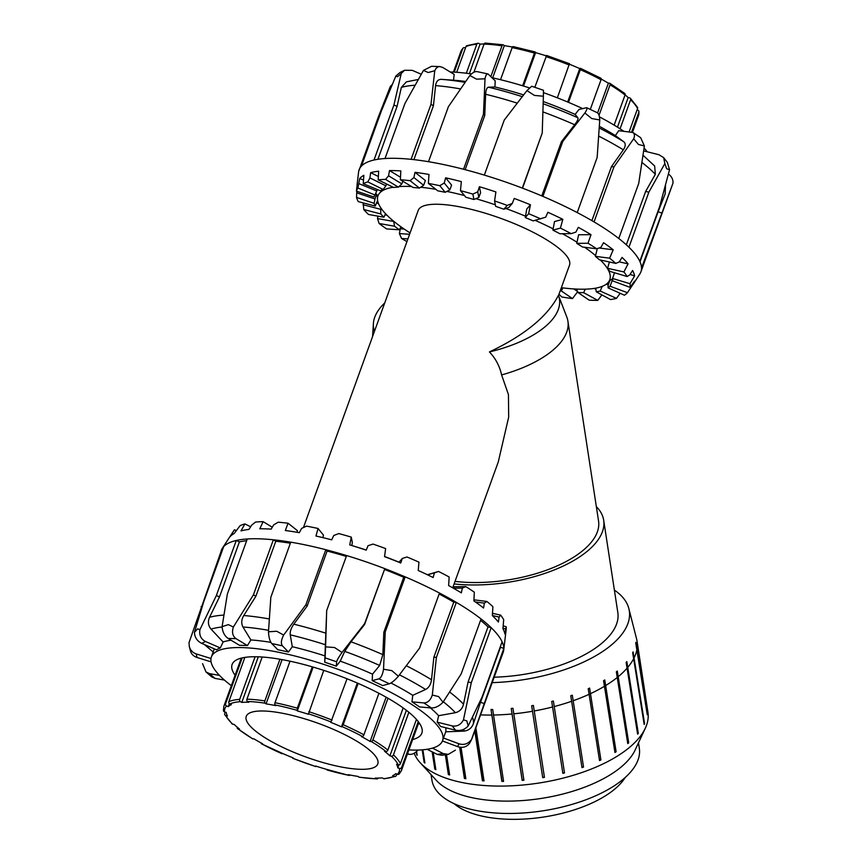 <?xml version="1.0" encoding="UTF-8"?>
<svg xmlns="http://www.w3.org/2000/svg" width="862" height="862" viewBox="0 0 862 862"><rect width="100%" height="100%" fill="white"/><g stroke="black" fill="none" stroke-linecap="round" stroke-linejoin="round"><path stroke-width="1.29" d="M454.112 583.93A104.237 46.85 -8.7 0 0 557.768 568.478A104.237 46.85 -8.7 0 0 603.68 520.249A104.237 46.85 -8.7 0 0 596.332 506.608M452.862 587.367L498.29 461.881L508.688 417.079L508.44 394.58L501.598 374.927A99.055 44.512 -8.7 0 0 567.918 321.224L598.551 521.036A99.055 44.512 171.3 0 1 554.266 567.142A99.055 44.512 171.3 0 1 455.028 581.387M603.68 520.249L617.828 612.57A104.237 46.85 171.3 0 1 494.174 677.209M561.345 287.692A123.277 31.603 -160.1 0 0 609.779 279.751A123.277 31.603 -160.1 0 0 600.361 259.979M595.567 255.615A123.277 31.603 -160.1 0 0 584.608 247.254M577.012 242.254A123.277 31.603 -160.1 0 0 562.401 233.721M553.145 228.872A123.277 31.603 -160.1 0 0 535.162 220.349M525.518 216.2A123.277 31.603 -160.1 0 0 505.843 208.518M495.338 204.822A123.277 31.603 -160.1 0 0 475.846 198.691M464.456 195.555A123.277 31.603 -160.1 0 0 446.872 191.418M435.838 189.328A123.277 31.603 -160.1 0 0 420.71 187.237M411.54 186.526A123.277 31.603 -160.1 0 0 398.923 186.591M393.137 187.248A123.277 31.603 -160.1 0 0 377.955 195.836A123.277 31.603 -160.1 0 0 410.086 232.934M303.435 527.544L418.232 210.414A80.435 20.623 19.9 0 1 457.453 206.417A80.435 20.623 19.9 0 1 535.593 233.537A80.435 20.623 19.9 0 1 569.502 265.173L558.511 295.515M427.39 574.738L438.542 571.452L434.394 572.885L433.155 577.529A147.1 37.712 -160.1 0 0 418.232 570.493L418.954 562.153A145.128 37.206 -160.1 0 0 406.961 556.971L402.285 558.468L400.765 562.994A147.1 37.712 -160.1 0 0 384.549 556.658L385.626 548.577A145.128 37.206 -160.1 0 0 373.02 544.073L368.009 545.732L366.221 550.161A147.1 37.712 -160.1 0 0 349.735 544.913L351.276 537.112L352.332 542.5L351.815 545.549A123.277 31.603 19.9 0 1 366.264 550.053M384.571 556.507A123.277 31.603 19.9 0 1 399.031 562.207M501.598 374.927C499.658 366.113 495.596 358.452 489.422 351.933C524.635 335.232 547.639 316.365 558.436 295.31L558.468 295.407M567.918 321.224A99.055 44.512 -8.7 0 0 566.787 316.99L558.447 295.354M489.422 351.933A94.012 42.249 -8.7 0 0 558.436 295.31M384.764 302.896A94.012 42.249 -8.7 0 0 373.397 323.476A94.012 42.249 -8.7 0 0 374.496 331.245M416.572 751.448L417.154 755.274A118.902 53.433 171.3 0 1 416.658 754.573L417.036 754.476M416.658 754.573L416.227 751.761M422.682 749.811L424.589 762.256A118.374 53.207 -8.7 0 0 424.815 762.439M422.876 749.789L424.912 763.032A118.902 53.433 171.3 0 1 424.126 762.417L424.589 762.256M424.126 762.417L422.197 749.843M432.638 752.073L435.224 768.958A118.374 53.207 -8.7 0 0 435.784 769.227M433.198 752.354L435.849 769.658A118.902 53.433 171.3 0 1 434.814 769.152L435.224 768.958M434.814 769.152L432.153 751.826M445.729 754.735L448.736 774.345A118.374 53.207 -8.7 0 0 449.587 774.604M446.527 754.627L449.641 774.949A118.902 53.433 171.3 0 1 448.369 774.561L448.736 774.345M448.369 774.561L445.342 754.789M459.942 747.225L464.693 778.246A118.374 53.207 -8.7 0 0 465.814 778.44M461.041 747.332L465.857 778.731A118.902 53.433 171.3 0 1 464.413 778.483L464.693 778.246M464.413 778.483L459.608 747.171M474.94 730.34L482.634 780.552A118.374 53.207 -8.7 0 0 483.981 780.649M475.867 727.754L484.024 780.907A118.902 53.433 171.3 0 1 482.429 780.789L482.634 780.552M482.429 780.789L474.768 730.814M491.017 709.501A118.374 53.207 -8.7 0 0 492.698 709.48L503.57 781.403A118.902 53.433 171.3 0 1 501.889 781.435L491.017 709.501L502.007 781.187A118.374 53.207 -8.7 0 0 503.537 781.166M511.231 708.445A118.374 53.207 -8.7 0 0 512.955 708.284L523.913 780.207A118.902 53.433 171.3 0 1 522.189 780.379L511.231 708.445L522.221 780.132A118.374 53.207 -8.7 0 0 523.88 779.97M542.715 777.653L531.66 705.741A118.374 53.207 -8.7 0 0 533.384 705.439L544.439 777.352A118.902 53.433 171.3 0 1 542.715 777.653M542.683 777.427A118.374 53.207 -8.7 0 0 544.375 777.125M533.384 705.439L544.439 777.352M562.854 773.354L551.712 701.463A118.374 53.207 -8.7 0 0 553.372 701.032L564.513 772.923A118.902 53.433 171.3 0 1 562.854 773.354M562.811 773.117A118.374 53.207 -8.7 0 0 564.362 772.718M553.372 701.032L564.513 772.923M581.979 767.6L570.752 695.731A118.374 53.207 -8.7 0 0 572.303 695.192L583.531 767.061A118.902 53.433 171.3 0 1 581.979 767.6M581.936 767.352A118.374 53.207 -8.7 0 0 583.294 766.878M572.303 695.192L583.531 767.061M599.521 760.575L588.218 688.738A118.374 53.207 -8.7 0 0 589.608 688.091L600.911 759.939A118.902 53.433 171.3 0 1 599.521 760.575M599.478 760.306A118.374 53.207 -8.7 0 0 600.598 759.778M589.608 688.091L600.911 759.939M614.94 752.494L603.562 680.689A118.374 53.207 -8.7 0 0 604.758 679.967L616.125 751.772A118.902 53.433 171.3 0 1 614.94 752.494M614.886 752.17A118.374 53.207 -8.7 0 0 615.748 751.653M604.758 679.967L616.125 751.772M627.762 743.583L616.341 671.821A118.374 53.207 -8.7 0 0 617.289 671.045L628.71 742.807A118.902 53.433 171.3 0 1 627.762 743.583M627.708 743.206A118.374 53.207 -8.7 0 0 628.279 742.732M617.289 671.045L628.71 742.807M637.611 734.144L626.146 662.415A118.374 53.207 -8.7 0 0 626.825 661.607L638.3 733.325A118.902 53.433 171.3 0 1 637.611 734.144M626.825 661.607L638.3 733.325M644.183 724.436L632.686 652.749A118.374 53.207 -8.7 0 0 633.085 651.931L644.582 723.617A118.902 53.433 171.3 0 1 644.183 724.436M633.085 651.931L644.582 723.617M635.865 642.319L647.373 713.962A118.902 53.433 171.3 0 1 647.276 714.76L635.768 643.127A118.374 53.207 -8.7 0 0 635.865 642.319L636.328 645.326M637.19 647.567A118.902 53.433 -8.7 0 0 637.061 641.22A118.902 53.433 -8.7 0 0 636.619 639.033L635.294 633.829A118.374 53.207 -8.7 0 0 635.262 633.71L628.84 608.561A115.842 52.065 -8.7 0 0 614.39 590.114M480.533 714.889A118.902 53.433 -8.7 0 0 491.706 715.04M493.398 715.018A118.902 53.433 -8.7 0 0 512.006 713.984M513.741 713.822A118.902 53.433 -8.7 0 0 532.533 711.258M534.257 710.956A118.902 53.433 -8.7 0 0 552.671 706.959M554.331 706.528A118.902 53.433 -8.7 0 0 571.797 701.215M573.349 700.666A118.902 53.433 -8.7 0 0 589.339 694.19M590.729 693.544A118.902 53.433 -8.7 0 0 604.758 686.098M605.943 685.376A118.902 53.433 -8.7 0 0 617.591 677.198M618.539 676.422A118.902 53.433 -8.7 0 0 627.439 667.748M628.118 666.94A118.902 53.433 -8.7 0 0 634.001 658.04M634.4 657.221A118.902 53.433 -8.7 0 0 637.093 648.364M492.213 682.629A115.842 52.065 -8.7 0 0 628.84 608.561M638.483 742.828L639.324 748.335A104.916 47.151 171.3 0 1 542.769 810.84A104.916 47.151 171.3 0 1 431.927 780.132L431.075 774.626M414.191 753.226A118.902 53.433 -8.7 0 0 420.182 762.708L436.463 780.509A104.916 47.151 -8.7 0 0 540.873 798.492A104.916 47.151 -8.7 0 0 635.111 750.059L645.315 728.196A118.902 53.433 -8.7 0 0 647.944 712.249L637.061 641.22M420.182 762.708A118.902 53.433 -8.7 0 0 465.846 783.246A118.902 53.433 -8.7 0 0 645.315 728.196M454.134 803.707A92.676 41.645 -8.7 0 0 487.073 817.133A92.676 41.645 -8.7 0 0 625.198 777.481M637.072 109.927L637.74 110.142A1.746 1.67 172 0 1 638.817 112.265L631.695 131.94M629.217 131.627L637.578 108.547A1.746 1.627 -26.7 0 0 637.514 107.297L630.294 98.214A1.746 1.465 133.6 0 1 630.585 99.787L620.08 128.815M625.09 94.842A90.93 23.306 19.9 0 1 628.161 97.589L629.659 97.891A1.746 1.465 133.6 0 1 630.294 98.214M628.161 97.589L617.461 127.156M614.143 125.13L625.036 95.014A1.746 1.336 -51.7 0 0 624.734 93.419L609.822 83.302A1.746 1.024 120.9 0 1 610.048 84.821L599.025 115.26M601.191 79.078A90.93 23.306 19.9 0 1 608.389 83.183L609.499 83.215A1.746 1.024 120.9 0 1 609.822 83.302M608.389 83.183L597.614 112.933M590.287 109.42L601.04 79.724A1.746 0.84 -61.7 0 0 600.922 78.248A1.746 0.84 -61.7 0 0 600.663 78.205M569.47 64.251A90.93 23.306 19.9 0 1 579.76 68.583L580.46 68.313L580.32 69.66L568.489 102.341M579.76 68.583L567.67 101.996M557.348 97.826L569.448 63.756M546.583 55.513L534.817 87.321M522.62 85.78L534.451 53.099L535.205 51.979L535.593 52.636A90.93 23.306 19.9 0 1 546.239 55.868M535.593 52.636L523.493 86.038M513.407 46.71A1.746 0.851 101.4 0 0 513.181 46.58A1.746 0.851 101.4 0 0 512.136 47.625L500.531 79.703M490.909 76.438L501.996 45.826A1.746 1.034 -81.3 0 1 503.139 44.792A1.746 1.034 -81.3 0 1 503.451 44.932L504.335 45.632A90.93 23.306 19.9 0 1 512.437 47.044M504.335 45.632L492.665 77.871M503.139 44.792L485.306 43.1A1.746 1.347 91.3 0 0 484.056 44.124L473.863 72.279M466.32 73.238L476.805 44.274A1.746 1.465 -94.2 0 1 478.733 43.412L480.08 44.134A90.93 23.306 19.9 0 1 484.121 43.973M480.08 44.134L469.402 73.636M478.033 43.262L466.805 45.686A1.746 1.638 65.7 0 0 465.976 46.602L456.677 72.289M454.231 72.139L462.722 48.692A1.746 1.681 -133.5 0 1 464.909 47.755L465.469 47.981M244.862 657.404L228.839 701.679A1.746 1.638 65.7 0 0 229.809 703.952L231.361 704.642A90.93 23.306 -160.1 0 0 228.236 706.657L226.62 706.01A1.746 1.681 -133.5 0 1 225.585 703.78A94.421 24.201 -160.1 0 0 223.808 706.42L223.42 710.557A1.746 1.67 -8 0 0 224.583 711.904L226.232 712.432A90.93 23.306 -160.1 0 0 227.428 716.01L225.801 715.546A1.746 1.627 153.3 0 1 224.745 713.499L225.241 712.12M228.236 706.657L229.324 703.629M225.585 703.78L242.19 657.911M262.188 657.027L246.92 699.201A1.746 1.347 91.3 0 0 247.556 701.517L248.773 702.25A90.93 23.306 -160.1 0 0 241.791 702.401L240.444 701.668A1.746 1.465 -94.2 0 1 239.668 699.362L255.098 656.747M241.791 702.401L258.298 656.822M290.031 661.197L275 702.713A1.746 0.851 101.4 0 0 275.118 704.965L275.818 705.633A90.93 23.306 -160.1 0 0 266.046 703.888L265.162 703.187A1.746 1.034 -81.3 0 1 264.86 700.903L279.935 659.236M266.046 703.888L282.079 659.613M323.756 670.377L308.37 714.264A90.93 23.306 -160.1 0 0 297.304 710.902L297.315 708.187L312.281 666.843M297.304 710.902L313.154 667.102M358.15 683.404L343.184 724.737L341.471 726.838A90.93 23.306 -160.1 0 0 330.792 722.367L347.041 678.782M341.471 726.838L357.331 683.049M387.986 698.252L372.901 739.908A1.746 1.024 120.9 0 1 371.21 741.471L370.1 741.449A90.93 23.306 -160.1 0 0 361.426 736.536L362.374 736.46A1.746 0.84 -61.7 0 0 363.904 734.801L378.935 693.296M370.1 741.449L386.122 697.186M408.857 712.292L393.449 754.864A1.746 1.465 133.6 0 1 391.37 756.157L389.872 755.855A90.93 23.306 -160.1 0 0 384.538 751.255L385.939 751.47A1.746 1.336 -51.7 0 0 387.9 750.091L403.168 707.939M389.872 755.855L406.368 710.31M418.242 721.58L401.681 767.342A1.746 1.67 172 0 1 399.451 768.398L397.802 767.87A90.93 23.306 -160.1 0 0 396.606 764.282L398.233 764.745A1.746 1.627 -26.7 0 0 400.442 763.624L416.443 719.414M397.802 767.87L398.912 764.809M396.843 774.065L396.348 775.444A1.746 1.638 -114.3 0 1 394.225 776.35L392.673 775.66A90.93 23.306 -160.1 0 0 395.798 773.645L397.414 774.291A1.746 1.681 46.5 0 0 399.192 773.968L401.38 770.703A94.421 24.201 -160.1 0 0 401.681 767.342M378.202 778.063A1.746 1.347 -88.7 0 1 376.478 778.785L375.261 778.052A90.93 23.306 -160.1 0 0 382.243 777.901L383.59 778.623A1.746 1.465 85.8 0 0 384.29 778.785L395.518 776.35M349.886 775.003A1.746 0.851 -78.6 0 1 349.142 775.455A1.746 0.851 -78.6 0 1 348.916 775.337L348.216 774.669A90.93 23.306 -160.1 0 0 357.989 776.414L358.872 777.104A1.746 1.034 98.7 0 0 359.185 777.244A1.746 1.034 98.7 0 0 359.519 777.212M316.085 766.167L315.664 766.038A90.93 23.306 -160.1 0 0 326.73 769.4L349.142 775.455M252.264 738.497A1.746 1.024 -59.1 0 0 252.501 738.734A1.746 1.024 -59.1 0 0 252.825 738.831L253.934 738.853A90.93 23.306 -160.1 0 0 262.608 743.766L261.66 743.841A1.746 0.84 118.3 0 1 261.401 743.787L282.564 753.453A90.93 23.306 -160.1 0 0 293.242 757.935L292.854 757.784M261.401 743.787A1.746 0.84 118.3 0 1 261.132 742.969M224.81 714.749L232.029 723.821A1.746 1.465 -46.4 0 0 232.665 724.145L234.152 724.446A90.93 23.306 -160.1 0 0 239.496 729.047L238.095 728.832A1.746 1.336 128.3 0 1 237.222 727.194M418.285 724.005A3.502 3.319 57.2 0 0 419.751 723.714M369.981 750.479A69.941 17.93 -160.1 0 0 298.651 717.076A69.941 17.93 -160.1 0 0 246.252 716.344A69.941 17.93 -160.1 0 0 305.913 757.008A69.941 17.93 -160.1 0 0 377.782 763.958A69.941 17.93 -160.1 0 0 369.981 750.479M442.443 740.975L457.56 746.611C462.646 748.162 466.633 747.063 469.542 743.324L471.676 739.359L503.203 652.254A149.859 38.413 -160.1 0 0 503.731 650.013A149.859 38.413 -160.1 0 0 503.807 648.439A149.859 38.413 -160.1 0 0 502.093 641.802A149.859 38.413 -160.1 0 0 491.211 627.698A149.859 38.413 -160.1 0 0 483.841 621.179A149.859 38.413 -160.1 0 0 481.061 618.959A149.859 38.413 -160.1 0 0 456.321 602.376A149.859 38.413 -160.1 0 0 439.491 593.045A149.859 38.413 -160.1 0 0 405.172 576.861A149.859 38.413 -160.1 0 0 384.581 568.554A149.859 38.413 -160.1 0 0 346.61 555.559A149.859 38.413 -160.1 0 0 325.814 549.719L305.891 604.747L283.652 635.068L276.734 631.253L268.481 631.792L270.84 597.194L290.763 542.166A149.859 38.413 -160.1 0 0 273.362 539.784L253.439 594.823L233.386 626.997L228.322 624.638L222.105 626.652L227.363 594.015L247.286 538.987A149.859 38.413 -160.1 0 0 236.274 540.485L216.362 595.523L199.909 629.68L197.71 628.818L194.456 632.32L203.777 601.601L223.7 546.573A149.859 38.413 -160.1 0 0 222.428 548.178A149.859 38.413 -160.1 0 0 220.984 551.691L189.004 642.653L189.317 646.522C190.394 650.217 192.668 652.663 196.137 653.881L210.996 658.514M346.298 556.421A146.357 37.519 -160.1 0 0 327.097 551.033L325.814 549.719A149.859 38.413 -160.1 0 0 290.763 542.166M439.491 593.045L419.578 648.073L398.384 676.239L391.811 670.625L383.525 669.224C382.609 674.687 381.069 677.888 378.903 678.847L389.344 683.771L382.642 685.592A122.921 31.506 -160.1 0 0 372.19 680.668L372.524 674.159L379.668 665.442L382.847 654.635L383.827 632.277L403.75 577.249A146.357 37.519 -160.1 0 0 384.506 569.48L364.658 623.582L342.02 652.48L334.564 647.524L325.588 646.856L326.687 610.598L346.61 555.559M290.386 543.211A146.357 37.519 -160.1 0 0 275.786 541.261L273.362 539.784A149.859 38.413 -160.1 0 0 247.286 538.987M383.525 669.224L385.249 631.889L405.172 576.861L403.75 577.249M246.661 540.722A146.357 37.519 -160.1 0 0 239.42 541.864L236.274 540.485A149.859 38.413 -160.1 0 0 223.7 546.573M481.061 618.959L461.138 673.987L443.014 702.228L438.596 696.571L432.304 695.041L436.398 657.404L456.321 602.376L453.789 602.15A146.357 37.519 -160.1 0 0 439.146 594.004M502.093 641.802L482.17 696.83L468.185 725.955L466.805 720.88L463.465 719.845L471.288 682.726L491.211 627.698L488.011 626.9A146.357 37.519 -160.1 0 0 480.554 620.349M471.579 739.337L503.807 648.439L500.499 647.211A146.357 37.519 -160.1 0 0 500.445 646.36M417.564 750.414C414.924 753.28 412.241 754.595 409.536 754.347L407.564 753.614M455.405 750.155L448.283 754.39L443.176 753.56L437.163 754.379L441.807 755.274L448.283 754.39M442.335 741.234L443.219 741.266M432.508 748.119L443.176 753.56M471.643 739.337C468.346 743.82 464.155 745.307 459.037 743.809L457.56 746.611M408.89 749.94A122.921 31.506 -160.1 0 0 442.562 740.673L443.37 738.443A122.921 31.506 -160.1 0 0 443.51 738.023L445.708 731.806L463.778 731.116C468.465 730.642 471.654 728.196 473.357 723.778L480.576 702.239L483.884 703.478M443.51 738.023L459.037 743.809M480.576 702.239L500.499 647.211M463.465 719.845C460.858 724.705 457.108 726.731 452.205 725.901L455.524 730.189C460.48 731.105 464.693 729.694 468.185 725.955M455.524 730.189L440.514 726.451A122.921 31.506 -160.1 0 0 437.196 722.151L438.629 715.708L455.351 712.702C459.651 711.635 462.377 708.801 463.519 704.2L468.088 681.928L471.288 682.726M437.196 722.151L452.205 725.901M468.088 681.928L488.011 626.9M432.304 695.041C430.526 700.256 427.714 702.875 423.856 702.918L431.388 707.961C435.385 708.014 439.264 706.107 443.014 702.228M431.388 707.961L419.503 706.915A122.921 31.506 -160.1 0 0 411.971 701.862L412.747 695.322L425.602 689.471C428.888 687.682 430.86 684.439 431.506 679.752L433.866 657.178L436.398 657.404M411.971 701.862L423.856 702.918M433.866 657.178L453.789 602.15M389.344 683.771C391.704 682.909 394.721 680.398 398.384 676.239M383.827 632.277L385.249 631.889M372.19 680.668L378.903 678.847M325.588 646.856L325.103 657.846L336.654 661.8C336.999 660.109 338.788 656.995 342.02 652.48M384.506 569.48L364.583 624.519L351.017 641.802L344.757 651.36L340.231 661.132L336.288 666.175A122.921 31.506 -160.1 0 0 324.726 662.221L326.687 610.598M324.726 662.221L325.103 657.846M327.097 551.033L307.174 606.061L305.891 604.747M307.174 606.061L293.802 624.185C291.097 628.042 289.912 631.598 290.246 634.852L292.304 646.716L288.458 652.028L282.434 645.843C280.71 643.558 281.12 639.97 283.652 635.068M351.276 537.112A145.128 37.206 -160.1 0 0 338.82 533.578L333.745 535.496L331.676 539.838A147.1 37.712 -160.1 0 0 315.955 536.024L318.046 528.481A145.128 37.206 -160.1 0 0 306.538 526.132L301.635 528.384L299.308 532.673A147.1 37.712 -160.1 0 0 285.344 530.529L288.037 523.223A145.128 37.206 -160.1 0 0 278.2 522.21L273.696 524.85L271.153 529.128A147.1 37.712 -160.1 0 0 259.818 528.783L263.125 521.661A145.128 37.206 -160.1 0 0 255.572 522.049L251.682 525.12L248.978 529.408A147.1 37.712 -160.1 0 0 240.994 530.884L244.873 523.913A145.128 37.206 -160.1 0 0 240.089 525.669L234.184 533.503A147.1 37.712 -160.1 0 0 230.035 536.714L234.432 529.818L236.123 530.518M402.285 558.468L398.977 562.261M434.394 572.885L427.466 574.771M452.291 587.582L454.522 586.72L465.76 586.602L462.344 588.099L453.358 588.186M462.344 588.099L461.332 592.851A147.1 37.712 -160.1 0 0 448.639 585.567L449.145 576.99A145.128 37.206 -160.1 0 0 438.542 571.452M473.938 599.823L486.922 601.471L484.369 603.131L475.415 601.988M484.369 603.131L483.55 608.012A147.1 37.712 -160.1 0 0 473.884 600.922L474.315 592.151A145.128 37.206 -160.1 0 0 465.76 586.602M492.504 613.324L500.671 615.134L499.087 617.052L498.398 622.041A147.1 37.712 -160.1 0 0 492.364 615.608L492.892 606.686A145.128 37.206 -160.1 0 0 486.922 601.471M503.171 625.834L506.166 626.728L504.949 634.076A147.1 37.712 -160.1 0 0 502.923 628.678L503.688 619.681A145.128 37.206 -160.1 0 0 500.671 615.134M244.873 523.913L250.648 526.768M263.125 521.661L272.284 527.221M288.037 523.223L297.401 530.626L297.056 532.285M318.046 528.481L323.433 535.087L322.959 537.651M499.087 617.052L492.364 615.554M505.574 628.969L502.966 628.193M503.731 650.013L506.177 629.4A145.128 37.206 -160.1 0 0 506.166 626.728M234.432 529.818A145.128 37.206 -160.1 0 0 233.731 530.776L222.428 548.178M270.894 642.373A122.921 31.506 -160.1 0 0 250.874 639.949L242.955 626.997C241.112 623.452 241.382 619.627 243.763 615.522L255.863 596.288L253.439 594.823M275.786 541.261L255.863 596.288M231.091 640.229A122.921 31.506 -160.1 0 0 223.096 641.985L211.071 629.141C208.162 625.596 207.645 621.664 209.531 617.321L219.498 596.892L216.362 595.523M239.42 541.864L219.498 596.892M336.288 666.175L336.654 661.8M364.583 624.519L364.658 623.582M427.164 749.283L437.163 754.379M205.975 671.918L211.815 676.939L215.058 678.405L209.52 673.631L205.975 671.918L202.559 663.654M224.422 680.075L215.058 678.405M219.508 675.409L209.52 673.631M189.317 646.522L190.491 651.036C191.407 654.161 193.605 656.316 197.075 657.501L196.137 653.881M211.082 661.865L197.075 657.501M194.456 632.32C194.629 637.298 197.042 640.983 201.697 643.364L205.522 641.511C200.943 639.098 199.068 635.154 199.909 629.68M223.096 641.985L220.306 647.955L205.522 641.511M220.306 647.955A122.921 31.506 -160.1 0 0 216.481 649.808L201.697 643.364M222.105 626.652C222.504 631.954 224.508 635.876 228.107 638.43L236.048 638.667C232.589 636.134 231.706 632.245 233.386 626.997M250.874 639.949L247.437 645.584L236.048 638.667M247.437 645.584A122.921 31.506 -160.1 0 0 239.507 645.336L228.107 638.43M268.481 631.792C268.761 637.298 269.849 641.22 271.767 643.548L282.434 645.843M288.458 652.028A122.921 31.506 -160.1 0 0 277.79 649.732L271.767 643.548M235.089 675.258A100.897 25.86 19.9 0 1 232.104 664.483A100.897 25.86 19.9 0 1 281.292 659.473A100.897 25.86 19.9 0 1 379.323 693.501A100.897 25.86 19.9 0 1 421.841 733.174A100.897 25.86 19.9 0 1 412.661 739.542M204.38 644.528L213.205 651.984M202.064 607.031L201.072 606.729M220.984 551.691L221.749 551.939M445.708 731.806A122.921 31.506 -160.1 0 0 445.729 727.743M438.629 715.708A122.921 31.506 -160.1 0 0 431.722 709.038A122.921 31.506 -160.1 0 0 430.332 707.874M442.562 740.673A122.921 31.506 -160.1 0 0 428.845 716.99A122.921 31.506 -160.1 0 0 303.489 658.277A122.921 31.506 -160.1 0 0 211.384 656.984A122.921 31.506 -160.1 0 0 231.318 685.656M412.747 695.322A122.921 31.506 -160.1 0 0 390.971 683.006M372.524 674.159A122.921 31.506 -160.1 0 0 340.231 661.132M324.92 655.896A122.921 31.506 -160.1 0 0 292.304 646.716M214.326 648.87A122.921 31.506 -160.1 0 0 214.261 649.043L211.384 656.984M357.083 185.319A147.1 37.712 19.9 0 1 357.159 184.048L358.592 172.023A149.859 38.413 19.9 0 1 358.711 171.236A149.859 38.413 19.9 0 1 361.426 166.107A149.859 38.413 19.9 0 1 374 160.03A149.859 38.413 19.9 0 1 385.012 158.522A149.859 38.413 19.9 0 1 411.088 159.33A149.859 38.413 19.9 0 1 428.489 161.7A149.859 38.413 19.9 0 1 463.54 169.254A149.859 38.413 19.9 0 1 484.336 175.105A149.859 38.413 19.9 0 1 522.307 188.088A149.859 38.413 19.9 0 1 542.898 196.396A149.859 38.413 19.9 0 1 577.217 212.58A149.859 38.413 19.9 0 1 594.047 221.911A149.859 38.413 19.9 0 1 618.787 238.494A149.859 38.413 19.9 0 1 626.663 245.11A149.859 38.413 19.9 0 1 628.937 247.232A149.859 38.413 19.9 0 1 639.819 261.337A149.859 38.413 19.9 0 1 641.533 267.985L673.006 183.078L640.929 271.799A149.859 38.413 19.9 0 1 639.895 273.857L633.301 284.007A147.1 37.712 19.9 0 1 632.471 285.128L627.461 292.703L610.048 286.216L612.656 279.439M641.533 267.985A149.859 38.413 19.9 0 1 640.929 271.799M628.937 247.232L648.849 192.204L664.839 163.586L666.671 168.78L669.548 169.685L659.732 206.309L639.819 261.337M594.047 221.911L613.959 166.883L633.667 138.782L638.451 144.471L644.377 145.958L638.71 183.466L618.787 238.494M542.898 196.396L562.821 141.368L584.899 112.965L591.677 118.525L599.758 119.969L597.14 157.552L577.217 212.58M392.242 84.498L390.367 86.383L378.633 116.198L358.711 171.236M484.336 175.105L504.259 120.066L526.951 90.596L534.418 95.423L543.383 96.221L542.23 133.06L522.307 188.088M361.426 166.107L381.338 111.079L395.83 76.05L397.565 76.718L401.272 73.421L393.923 104.992L374 160.03M428.489 161.7L448.412 106.672L469.844 75.533L476.589 79.153L485.026 78.798L483.463 114.226L463.54 169.254M385.012 158.522L404.935 103.494L423.468 70.393L428.188 72.537L434.75 70.738L431 104.291L411.088 159.33M465.717 81.47A122.921 31.506 19.9 0 0 453.918 80.252A122.921 31.506 19.9 0 0 453.498 80.22L441.204 79.347C438.058 79.401 436.183 81.491 435.59 85.607L433.424 105.767L413.922 159.632M433.424 105.767L431 104.291M485.026 78.798C485.597 75.425 486.621 73.82 488.064 73.981L495.219 80.856L494.928 86.987L488.495 87.202C486.847 87.558 485.899 89.907 485.64 94.26L484.746 115.54L483.463 114.226M488.064 73.981L477.16 71.632C474.994 71.309 472.559 72.613 469.844 75.533M484.746 115.54L465.146 169.674M406.368 81.868L401.358 87.396L397.07 106.371L377.912 159.287M397.07 106.371L393.923 104.992M543.383 96.221L543.459 90.273L531.703 86.254L526.951 90.596M522.534 188.175L542.23 133.06M379.399 116.445L378.633 116.198M599.758 119.969C599.575 115.993 598.734 113.569 597.237 112.696L586.58 107.675C587.399 108.224 586.839 109.991 584.899 112.965M541.778 195.922L561.388 141.756L574.674 124.721C577.357 121.197 578.434 118.881 577.917 117.792L575.137 114.43L578.952 109.496L586.58 107.675M644.377 145.958L640.671 137.694L632.88 132.479C634.637 133.793 634.895 135.894 633.667 138.782M591.892 220.65L611.438 166.657L623.334 149.826C625.661 146.303 625.834 143.631 623.851 141.821L615.36 135.593L618.733 130.69L632.88 132.479M669.548 169.685L667.307 162.358L663.665 157.638L664.839 163.586M643.548 151.755L643.957 150.979L658.967 154.729L663.665 157.638M668.427 174.016C671.66 176.419 673.179 179.436 673.006 183.078M407.92 238.914L401.584 238.494L399.397 233.591L409.601 234.27M399.397 233.591L400.302 228.775L404.138 229.023M558.975 294.254L561.852 296.991A145.128 37.206 19.9 0 0 572.487 298.586L561.334 290.957L562.94 287.886M576.473 289.072L578.003 292.52L589.177 300.17A145.128 37.206 19.9 0 0 597.786 300.385L583.606 292.66L585.287 289.169M595.717 288.156L596.278 291.819L610.468 299.556A145.128 37.206 19.9 0 0 616.502 298.381L600.189 291.044L602.236 286.356M612.58 278.609A126.595 32.454 19.9 0 1 609.833 280.581L608.109 285.354L608.066 287.854L624.39 295.203A145.128 37.206 19.9 0 0 627.461 292.703M512.287 203.454L508.817 207.451L503.871 209.24L507.212 205.393L512.287 203.454L514.226 198.443A147.1 37.712 19.9 0 1 530.442 204.779L528.621 213.711L525.281 217.547A126.595 32.454 19.9 0 1 533.147 220.898L545.7 217.181L547.898 212.278A147.1 37.712 19.9 0 1 562.821 219.314L560.419 228.107L552.908 230.143A126.595 32.454 19.9 0 1 559.901 233.753L571.14 233.634L575.87 232.126L578.316 227.352A147.1 37.712 19.9 0 1 591.009 234.647L588.003 243.246L576.775 243.364A126.595 32.454 19.9 0 1 582.464 246.985L596.719 248.806L600.922 247.362L603.551 242.707A147.1 37.712 19.9 0 1 613.227 249.797L609.617 258.169L595.383 256.348A126.595 32.454 19.9 0 1 599.413 259.774L615.77 263.406L619.272 261.929L622.041 257.393A147.1 37.712 19.9 0 1 628.075 263.837L623.905 271.939L607.57 268.308A126.595 32.454 19.9 0 1 609.682 271.304L627.127 276.54L629.766 274.903L632.6 270.474A147.1 37.712 19.9 0 1 634.626 275.862L629.982 283.695L612.57 278.48A126.595 32.454 19.9 0 1 612.623 280.872L630.057 287.358L634.583 281.131A147.1 37.712 19.9 0 1 633.301 284.007M413.889 177.55L423.641 185.276L419.449 188.088L410.075 180.675L413.889 177.55L415.021 172.314A147.1 37.712 19.9 0 1 428.985 174.469L428.382 183.423L437.745 190.836A126.595 32.454 19.9 0 1 445.18 192.301L439.792 185.686L444.242 183.003L445.632 177.809L451.58 185.114L449.845 189.877L445.18 192.301M388.579 175.826L401.875 183.886L398.352 187.129L385.562 179.371L388.579 175.826L389.495 170.568A147.1 37.712 19.9 0 1 400.83 170.913L400.377 179.749L413.135 187.496A126.595 32.454 19.9 0 1 419.449 188.088M369.917 177.917L385.907 185.826L383.202 189.489L367.815 181.882L369.917 177.917L370.66 172.669A147.1 37.712 19.9 0 1 378.655 171.193L378.192 179.856L393.557 187.453A126.595 32.454 19.9 0 1 398.352 187.129M359.055 183.703L376.759 190.965L374.97 195.006L357.945 188.035L359.702 178.499A147.1 37.712 19.9 0 1 363.85 175.288L363.236 183.735L380.228 190.696A126.595 32.454 19.9 0 1 383.202 189.489M357.159 184.048A147.1 37.712 19.9 0 1 357.353 182.949L356.437 191.138L373.989 197.032L374.194 196.482M356.566 197.43L356.706 192.819L374.981 198.971L374.151 203.346L356.566 197.43A145.128 37.206 19.9 0 0 358.226 201.6L375.239 206.061L377.599 200.447M613.227 249.797L599.09 247.997M595.383 256.348L597.301 248.601M591.009 234.647L578.607 234.766L576.775 243.364M562.821 219.314L554.514 221.566L552.908 230.143M530.442 204.779L526.757 209.013L525.281 217.547M477.753 191.817L478.852 197.43L473.928 199.499L472.872 194.101L477.753 191.817L479.401 186.709A147.1 37.712 19.9 0 1 495.887 191.946L494.583 200.954L495.639 206.341A126.595 32.454 19.9 0 1 503.871 209.24M445.632 177.809A147.1 37.712 19.9 0 1 461.342 181.623L460.459 190.642L465.836 197.247A126.595 32.454 19.9 0 1 473.928 199.499M399.418 229.777A126.595 32.454 19.9 0 1 394.527 226.232L379.097 223.484A145.128 37.206 19.9 0 0 386.596 228.926L399.418 229.777L400.959 226.803M577.734 291.604L572.487 298.586M577.508 291.453L573.812 288.921M601.891 294.879L597.786 300.385M595.502 289.115L594.209 288.404M620.134 293.285L616.502 298.381M608.238 284.977L606.352 284.126M612.57 278.48L614.487 272.748M634.626 275.862L630.036 274.482M607.57 268.308L609.391 261.994M628.075 263.837L619.293 261.886M479.401 186.709L480.576 192.668L478.852 197.43M444.242 183.003L449.845 189.877M415.021 172.314L425.365 180.503L423.641 185.276M402.834 181.246L401.875 183.886M389.495 170.568L400.496 177.238M386.575 184.005L385.907 185.826M370.66 172.669L378.375 176.484M377.287 189.489L376.759 190.965M359.702 178.499L363.505 180.05M356.706 192.819L356.879 191.289M375.487 193.788L376.716 194.198L374.981 198.971M362.988 204.693L380.713 209.337L380.81 213.97L363.764 209.509L363.214 202.904M381.09 208.281L380.713 209.337M376.511 203.023L378.483 203.54M609.617 258.169A145.128 37.206 19.9 0 1 615.77 263.406M428.382 183.423A145.128 37.206 19.9 0 1 439.792 185.686M460.459 190.642A145.128 37.206 19.9 0 1 472.872 194.101M494.583 200.954A145.128 37.206 19.9 0 1 507.212 205.393M528.621 213.711A145.128 37.206 19.9 0 1 540.668 218.851M560.419 228.107A145.128 37.206 19.9 0 1 571.14 233.634M588.003 243.246A145.128 37.206 19.9 0 1 596.719 248.806M380.81 213.97A126.595 32.454 19.9 0 0 383.902 217.213L368.494 214.466A145.128 37.206 19.9 0 1 363.764 209.509M375.239 206.061A126.595 32.454 19.9 0 1 374.151 203.346M356.437 191.138A145.128 37.206 19.9 0 1 357.945 188.035M373.989 197.032A126.595 32.454 19.9 0 1 374.086 196.773A126.595 32.454 19.9 0 1 374.97 195.006M363.236 183.735A145.128 37.206 19.9 0 1 367.815 181.882M378.192 179.856A145.128 37.206 19.9 0 1 385.562 179.371M400.377 179.749A145.128 37.206 19.9 0 1 410.075 180.675M623.905 271.939A145.128 37.206 19.9 0 1 627.127 276.54M629.982 283.695A145.128 37.206 19.9 0 1 630.057 287.358M610.048 286.216A126.595 32.454 19.9 0 1 608.066 287.854M600.189 291.044A126.595 32.454 19.9 0 1 596.278 291.819M583.606 292.66A126.595 32.454 19.9 0 1 578.003 292.52M561.334 290.957A126.595 32.454 19.9 0 1 560.225 290.806M406.95 241.597A145.128 37.206 19.9 0 1 401.584 238.494M383.902 217.213L385.54 213.722M377.621 197.021A126.595 32.454 19.9 0 1 376.716 194.198M393.654 221.211L394.527 226.232M385.023 214.832L386.952 215.177M379.097 223.484L377.524 218.571L377.89 216.136M377.524 218.571L393.568 221.437M654.657 166.01L655.346 174.286L645.66 191.407L648.849 192.204M626.329 244.797L645.66 191.407M665.507 185.147L665.184 193.853L658.148 211.718L661.456 212.946M640.024 261.8L658.148 211.718M611.438 166.657L613.959 166.883M561.388 141.756L562.821 141.368M434.75 70.738L436.075 68.313L438.015 66.87L439.857 66.557L442.809 67.495L454.199 74.412L453.498 80.177M439.857 66.557L431.571 66.299L423.468 70.393M401.272 73.421L404.601 70.264L412.284 70.339L421.259 74.251M404.601 70.264L400.097 72.44L395.83 76.05M494.928 86.987A122.921 31.506 19.9 0 1 523.611 94.917M543.222 101.533A122.921 31.506 19.9 0 1 575.137 114.43M599.338 126.305A122.921 31.506 19.9 0 1 615.36 135.593M644.086 147.995A122.921 31.506 19.9 0 1 647.2 151.787M450.19 71.977A122.921 31.506 19.9 0 1 471.471 73.927M492.202 77.763A122.921 31.506 19.9 0 1 529.376 87.881M543.469 92.643A122.921 31.506 19.9 0 1 582.507 108.537M599.435 116.876A122.921 31.506 19.9 0 1 623.603 131.121M638.817 112.265A94.421 24.201 19.9 0 1 638.516 115.616L632.492 132.252M630.585 99.787A94.421 24.201 19.9 0 1 637.578 108.547M610.048 84.821A94.421 24.201 19.9 0 1 625.036 95.014M580.32 69.66A94.421 24.201 19.9 0 1 601.04 79.724M545.937 56.601A94.421 24.201 19.9 0 1 569.232 65.006M512.136 47.625A94.421 24.201 19.9 0 1 534.451 53.099M484.056 44.124A94.421 24.201 19.9 0 1 501.996 45.826M465.976 46.602A94.421 24.201 19.9 0 1 476.805 44.274M453.434 72.096L460.944 51.343A94.421 24.201 19.9 0 1 462.722 48.692M239.668 699.362A94.421 24.201 -160.1 0 0 228.839 701.679M264.86 700.903A94.421 24.201 -160.1 0 0 246.92 699.201M297.315 708.187A94.421 24.201 -160.1 0 0 275 702.713M332.096 720.093A94.421 24.201 -160.1 0 0 308.801 711.678M363.904 734.801A94.421 24.201 -160.1 0 0 343.184 724.737M387.9 750.091A94.421 24.201 -160.1 0 0 372.901 739.908M400.442 763.624A94.421 24.201 -160.1 0 0 393.449 754.864M252.825 738.831A92.676 23.759 19.9 0 1 238.095 728.832M281.993 753.711A92.676 23.759 19.9 0 1 261.66 743.841M315.74 766.533A92.676 23.759 19.9 0 1 292.875 758.28M348.916 775.337A92.676 23.759 19.9 0 1 327.01 769.96M376.478 778.785A92.676 23.759 19.9 0 1 358.872 777.104M394.225 776.35A92.676 23.759 19.9 0 1 383.59 778.623M399.451 768.398A92.676 23.759 19.9 0 1 397.414 774.291M391.37 756.157A92.676 23.759 19.9 0 1 398.233 764.745M371.21 741.471A92.676 23.759 19.9 0 1 385.939 751.47M342.042 726.591A92.676 23.759 19.9 0 1 362.374 736.46M308.294 713.768A92.676 23.759 19.9 0 1 331.159 722.022M275.118 704.965A92.676 23.759 19.9 0 1 297.024 710.331M247.556 701.517A92.676 23.759 19.9 0 1 265.162 703.187M229.809 703.952A92.676 23.759 19.9 0 1 240.444 701.668M224.583 711.904A92.676 23.759 19.9 0 1 226.62 706.01M232.665 724.145A92.676 23.759 19.9 0 1 225.801 715.546M325.955 633.225A146.357 37.519 -160.1 0 0 293.802 624.185M290.246 634.852A139.719 35.816 19.9 0 1 325.502 644.776M269.321 618.959A146.357 37.519 -160.1 0 0 243.763 615.522M242.955 626.997A139.719 35.816 19.9 0 1 268.578 630.316M223.894 615.102A146.357 37.519 -160.1 0 0 209.531 617.321M211.071 629.141A139.719 35.816 19.9 0 1 222.116 627.008M473.357 723.778A146.357 37.519 -160.1 0 0 472.462 717.238M463.982 729.198A139.719 35.816 19.9 0 1 463.778 731.116M463.519 704.2A146.357 37.519 -160.1 0 0 449.63 692.035M443.305 701.776A139.719 35.816 19.9 0 1 455.351 712.702M431.506 679.752A146.357 37.519 -160.1 0 0 406.314 665.733M399.44 674.838A139.719 35.816 19.9 0 1 425.602 689.471M382.847 654.635A146.357 37.519 -160.1 0 0 351.017 641.802M344.757 651.36A139.719 35.816 19.9 0 1 379.668 665.442M401.358 87.396A146.357 37.519 19.9 0 1 415.064 85.23M485.64 94.26A146.357 37.519 19.9 0 1 517.265 103.138M522.275 96.652A139.719 35.816 -160.1 0 0 488.495 87.202M435.59 85.607A146.357 37.519 19.9 0 1 460.556 88.926M465.103 82.364A139.719 35.816 -160.1 0 0 441.204 79.347M542.898 111.898A146.357 37.519 19.9 0 1 574.674 124.721M577.917 117.792A139.719 35.816 -160.1 0 0 543.146 103.763M598.681 136.088A146.357 37.519 19.9 0 1 623.334 149.826M623.851 141.821A139.719 35.816 -160.1 0 0 599.23 127.975M641.953 162.498A146.357 37.519 19.9 0 1 655.346 174.286M664.645 188.379A146.357 37.519 19.9 0 1 665.184 193.853M373.397 323.476L372.556 336.589M463.131 48.067L460.944 51.343M535.205 51.979L513.181 46.58M569.513 63.723L546.551 55.437M600.922 78.248L580.46 68.313M638.893 111.489L638.516 115.616M241.295 658.126L223.808 706.42M418.857 722.399L401.38 770.703M252.501 738.734L237.589 728.616M315.772 766.609L292.8 758.312M377.006 778.936L359.185 777.244M409.536 754.347L407.403 754.056M406.368 81.858L418.307 79.466M643.03 155.279L654.667 166M453.918 80.252L445.158 79.627"/></g></svg>

